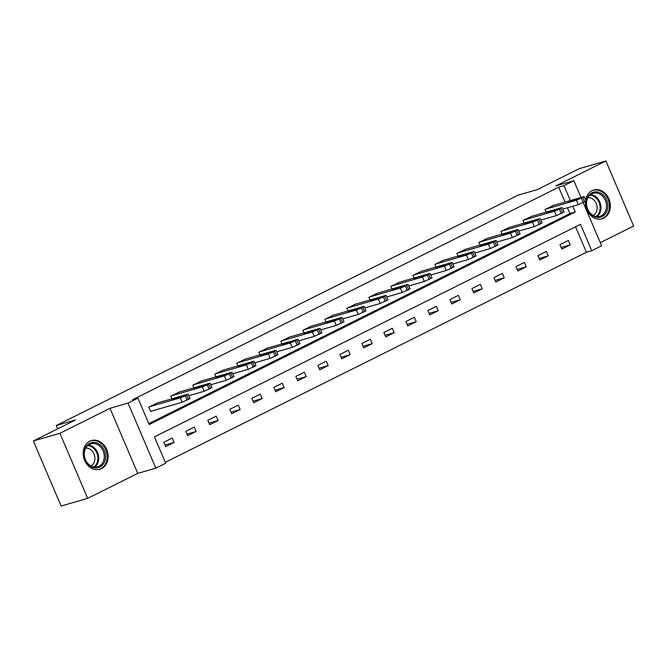 <?xml version="1.0" encoding="UTF-8"?>
<svg xmlns="http://www.w3.org/2000/svg" width="667" height="667" viewBox="0 0 667 667"><rect width="100%" height="100%" fill="white"/><g stroke="black" fill="none" stroke-linecap="round" stroke-linejoin="round"><path stroke-width="1" d="M101.509 468.643A14.966 12.231 73.9 0 0 107.07 450.467A14.966 12.231 73.9 0 0 91.504 440.545A14.966 12.231 73.9 0 0 89.812 441.204A14.966 12.231 73.9 0 0 84.25 459.38A14.966 12.231 73.9 0 0 99.817 469.301A14.966 12.231 73.9 0 0 101.509 468.643M585.493 201.501A14.966 12.231 73.9 0 0 602.059 218.776A14.966 12.231 73.9 0 0 603.76 218.117A14.966 12.231 73.9 0 0 609.313 199.95A14.966 12.231 73.9 0 0 593.747 190.02A14.966 12.231 73.9 0 0 592.054 190.687A14.966 12.231 73.9 0 0 585.676 199.992M583.233 202.651L601.634 245.79L591.754 250.717L580.507 224.337L154.444 436.86L165.691 463.232L155.82 468.159L128.064 403.093L137.936 398.166L149.191 424.546L575.254 212.023L572.786 206.245M137.752 473.378L109.997 408.312L59.913 433.292L33.35 440.97L61.106 506.045L87.669 498.366L137.752 473.378L155.82 468.159M600.3 242.663L633.65 226.03L605.894 160.955L555.811 185.943L573.878 180.724L581.015 197.449M165.299 462.314L586.443 252.251L591.754 250.717M59.913 433.292L87.669 498.366M33.35 440.97L75.396 420.002L56.261 425.529L518.159 195.131L537.294 189.611L579.331 168.634L605.894 160.955M56.261 425.529L57.679 428.839M586.443 252.251L575.579 226.788M568.409 240.453L559.938 244.672L561.814 249.074L570.285 244.847L568.409 240.453M546.398 251.426L537.936 255.653L539.811 260.047L548.274 255.828L546.398 251.426M524.387 262.406L515.924 266.633L517.8 271.027L526.263 266.8L524.387 262.406M502.384 273.387L493.913 277.605L495.789 282.008L504.252 277.78L502.384 273.387M480.373 284.367L471.911 288.586L473.787 292.98L482.249 288.761L480.373 284.367M458.362 295.339L449.9 299.566L451.776 303.96L460.238 299.741L458.362 295.339M436.351 306.32L427.889 310.539L429.765 314.941L438.227 310.714L436.351 306.32M414.349 317.3L405.878 321.519L407.754 325.913L416.225 321.694L414.349 317.3M392.338 328.272L383.875 332.5L385.751 336.893L394.214 332.675L392.338 328.272M370.327 339.253L361.864 343.472L363.74 347.874L372.203 343.647L370.327 339.253M348.324 350.233L339.853 354.452L341.729 358.846L350.2 354.627L348.324 350.233M326.313 361.206L317.851 365.433L319.726 369.826L328.189 365.608L326.313 361.206M304.302 372.186L295.84 376.405L297.715 380.807L306.178 376.58L304.302 372.186M282.299 383.166L273.829 387.385L275.704 391.779L284.167 387.56L282.299 383.166M260.288 394.139L251.826 398.366L253.693 402.76L262.164 398.541L260.288 394.139M238.277 405.119L229.815 409.346L231.691 413.74L240.153 409.513L238.277 405.119M216.266 416.1L207.804 420.318L209.68 424.721L218.142 420.493L216.266 416.1M194.264 427.072L185.793 431.299L187.669 435.693L196.14 431.474L194.264 427.072M172.253 438.052L163.79 442.279L165.666 446.673L174.129 442.454L172.253 438.052M565.041 202.068L558.688 187.185L132.625 399.7L137.936 398.166M148.799 423.628L569.943 213.557L567.475 207.779M553.46 205.411L544.939 209.505L546.073 212.164M531.449 216.391L522.928 220.477L524.07 223.145M509.446 227.364L500.925 231.457L502.059 234.117M487.435 238.344L478.914 242.438L480.048 245.097M465.424 249.325L456.903 253.41L458.037 256.078M443.422 260.305L434.901 264.39L436.035 267.05M421.411 271.277L412.89 275.371L414.024 278.031M399.4 282.258L390.879 286.351L392.013 289.011M377.389 293.238L368.868 297.324L370.01 299.983M355.386 304.21L346.865 308.304L347.999 310.964M333.375 315.191L324.854 319.285L325.988 321.944M311.364 326.171L302.843 330.257L303.977 332.916M289.361 337.143L280.84 341.237L281.974 343.897M267.35 348.124L258.829 352.218L259.963 354.877M245.339 359.104L236.818 363.19L237.952 365.858M223.328 370.077L214.807 374.17L215.95 376.83M201.326 381.057L192.805 385.151L193.939 387.81M179.315 392.038L170.794 396.123L171.928 398.791M157.304 403.01L148.783 407.103L150.659 411.497L151.367 411.147M109.997 408.312L128.064 403.093M558.688 187.185L563.999 185.643L573.878 180.724M570.352 200.534L563.999 185.643M569.943 213.557L575.254 212.023M561.139 247.49L570.285 244.847M539.136 258.471L548.274 255.828M517.125 269.443L526.263 266.8M495.114 280.423L504.252 277.78M473.111 291.404L482.249 288.761M451.1 302.376L460.238 299.741M429.089 313.357L438.227 310.714M407.087 324.337L416.225 321.694M385.076 335.309L394.214 332.675M363.065 346.29L372.203 343.647M341.054 357.27L350.2 354.627M319.051 368.242L328.189 365.608M297.04 379.223L306.178 376.58M275.029 390.203L284.167 387.56M253.026 401.184L262.164 398.541M231.015 412.156L240.153 409.513M209.004 423.136L218.142 420.493M186.993 434.117L196.14 431.474M164.991 445.089L174.129 442.454M552.701 205.628L583.533 196.723L584.242 196.623L582.841 197.515L576.48 200.242L545.648 209.155M562.881 209.105L578.356 204.636L576.48 200.242M578.439 198.458L573.928 200.709L568.259 202.259L573.337 199.933L578.556 198.733M584.242 196.623L586.118 201.017L578.356 204.636M591.337 214.699A12.956 10.58 -106.1 0 1 587.91 196.74A12.956 10.58 -106.1 0 1 602.768 194.597A12.956 10.58 -106.1 0 1 606.203 212.548A12.956 10.58 -106.1 0 1 591.337 214.699M601.817 195.498A11.989 9.797 73.9 0 0 593.196 193.28A11.989 9.797 73.9 0 0 586.601 202.251A11.989 9.797 73.9 0 0 591.229 214.107A11.989 9.797 73.9 0 0 599.858 216.325A11.989 9.797 73.9 0 0 606.453 207.354A11.989 9.797 73.9 0 0 601.817 195.498M587.994 197.59A9.446 7.721 -106.1 0 1 593.438 199.575A9.446 7.721 -106.1 0 1 593.155 215.449M600.567 219.093A14.874 12.156 73.9 0 0 601.184 218.934A14.874 12.156 73.9 0 0 609.363 207.812A14.874 12.156 73.9 0 0 603.618 193.105A14.874 12.156 73.9 0 0 592.93 190.362A14.874 12.156 73.9 0 0 592.321 190.554M89.745 443.297A12.956 10.58 -106.1 0 1 104.335 450.417A12.956 10.58 -106.1 0 1 99.875 467.042A12.956 10.58 -106.1 0 1 85.284 459.922A12.956 10.58 -106.1 0 1 89.745 443.297M98.966 466.316A11.989 9.797 73.9 0 0 103.418 451.751A11.989 9.797 73.9 0 0 90.945 443.797A11.989 9.797 73.9 0 0 89.586 444.33A11.989 9.797 73.9 0 0 85.134 458.888A11.989 9.797 73.9 0 0 97.607 466.842A11.989 9.797 73.9 0 0 98.966 466.316M85.751 448.107A9.446 7.721 -106.1 0 1 94.439 455.278A9.446 7.721 -106.1 0 1 90.912 465.975M98.316 469.61A14.874 12.156 73.9 0 0 98.941 469.451A14.874 12.156 73.9 0 0 100.625 468.793A14.874 12.156 73.9 0 0 106.145 450.742A14.874 12.156 73.9 0 0 90.679 440.879A14.874 12.156 73.9 0 0 90.07 441.079M530.69 216.608L561.531 207.695L559.421 209.196L554.477 211.214L523.637 220.127M540.87 220.085L556.345 215.616L554.477 211.214M556.428 209.438L551.917 211.689L546.248 213.24L551.334 210.914L556.553 209.713M562.239 207.604L564.107 211.998L556.345 215.616M508.679 227.589L539.52 218.676L537.41 220.177L532.466 222.194L501.626 231.107M518.859 231.065L534.342 226.588L532.466 222.194M534.425 220.418L529.906 222.67L524.245 224.22L529.323 221.886L534.542 220.694M540.228 218.576L542.104 222.978L534.342 226.588M486.677 238.569L517.509 229.656L518.217 229.556L516.817 230.448L510.455 233.175L479.623 242.088M496.857 242.046L512.331 237.569L510.455 233.175M512.414 231.391L507.904 233.642L502.234 235.201L507.312 232.866L512.531 231.666M518.217 229.556L520.093 233.95L512.331 237.569M464.666 249.541L495.498 240.629L496.206 240.537L494.806 241.429L488.444 244.147L457.612 253.06M474.846 253.018L490.32 248.549L488.444 244.147M490.403 242.371L485.893 244.622L480.223 246.173L485.309 243.847L490.52 242.646M496.206 240.537L498.082 244.931L490.32 248.549M442.655 260.522L473.495 251.609L471.386 253.11L466.441 255.127L435.601 264.04M452.835 263.999L468.317 259.521L466.441 255.127M468.401 253.352L463.882 255.603L458.212 257.154L463.298 254.819L468.517 253.627M474.204 251.509L476.08 255.911L468.317 259.521M420.644 271.502L451.484 262.59L452.193 262.49L450.792 263.382L444.43 266.108L413.59 275.021M430.824 274.979L446.306 270.502L444.43 266.108M446.39 264.324L441.871 266.575L436.21 268.134L441.287 265.8L446.506 264.599M452.193 262.49L454.069 266.883L446.306 270.502M398.641 282.475L429.473 273.562L430.182 273.47L428.781 274.362L422.419 277.08L391.587 285.993M408.821 285.951L424.295 281.482L422.419 277.08M424.379 275.304L419.868 277.555L414.199 279.106L419.276 276.78L424.495 275.579M430.182 273.47L432.058 277.864L424.295 281.482M376.63 293.455L407.47 284.542L405.361 286.043L400.417 288.061L369.576 296.973M386.81 296.932L402.284 292.454L400.417 288.061M402.376 286.285L397.857 288.536L392.188 290.087L397.274 287.752L402.493 286.56M408.179 284.442L410.055 288.844L402.284 292.454M354.619 304.435L385.459 295.523L386.168 295.423L384.759 296.315L378.406 299.041L347.565 307.954M364.799 307.912L380.282 303.435L378.406 299.041M380.365 297.257L375.846 299.508L370.185 301.067L375.263 298.733L380.482 297.532M386.168 295.423L388.044 299.817L380.282 303.435M332.616 315.408L363.448 306.495L364.157 306.403L362.756 307.295L356.395 310.022L325.563 318.926M342.796 318.884L358.271 314.415L356.395 310.022M358.354 308.237L353.843 310.488L348.174 312.039L353.252 309.713L358.471 308.513M364.157 306.403L366.033 310.797L358.271 314.415M310.605 326.388L341.446 317.475L339.336 318.976L334.384 320.994L303.552 329.907M320.785 329.865L336.26 325.396L334.384 320.994M336.343 319.218L331.832 321.469L326.163 323.02L331.249 320.694L336.468 319.493M342.146 317.375L344.022 321.777L336.26 325.396M288.594 337.369L319.435 328.456L320.143 328.356L318.734 329.248L312.381 331.974L281.541 340.887M298.774 340.845L314.257 336.368L312.381 331.974M314.34 330.19L309.822 332.449L304.152 334L309.238 331.666L314.457 330.473M320.143 328.356L322.019 332.75L314.257 336.368M266.592 348.341L297.424 339.436L298.132 339.336L296.732 340.228L290.37 342.955L259.53 351.859M276.772 351.817L292.246 347.349L290.37 342.955M292.329 341.171L287.819 343.422L282.149 344.972L287.227 342.646L292.446 341.446M298.132 339.336L300.008 343.73L292.246 347.349M244.581 359.321L275.413 350.408L273.312 351.909L268.359 353.927L237.527 362.84M254.761 362.798L270.235 358.329L268.359 353.927M270.318 352.151L265.808 354.402L260.138 355.953L265.224 353.627L270.435 352.426M276.121 350.308L277.997 354.711L270.235 358.329M222.57 370.302L253.41 361.389L254.119 361.289L252.71 362.181L246.356 364.907L215.516 373.82M232.75 373.778L248.232 369.301L246.356 364.907M248.316 363.131L243.797 365.383L238.127 366.933L243.213 364.599L248.432 363.407M254.119 361.289L255.995 365.683L248.232 369.301M200.559 381.282L231.399 372.369L232.108 372.269L230.699 373.161L224.345 375.888L193.505 384.801M210.739 384.751L226.221 380.282L224.345 375.888M226.305 374.104L221.786 376.355L216.125 377.914L221.202 375.579L226.421 374.379M232.108 372.269L233.984 376.663L226.221 380.282M178.556 392.254L209.388 383.342L207.287 384.842L202.334 386.86L171.502 395.773M188.736 395.731L204.21 391.262L202.334 386.86M204.294 385.084L199.783 387.335L194.114 388.886L199.191 386.56L204.41 385.359M210.097 383.25L211.973 387.644L204.21 391.262M156.545 403.235L187.385 394.322L185.276 395.823L180.332 397.84L149.491 406.753M150.609 411.372L182.199 402.234L180.332 397.84M182.283 396.065L177.772 398.316L172.103 399.867L177.189 397.532L182.408 396.34M188.094 394.222L189.962 398.624L182.199 402.234M584.717 201.909L582.841 197.515M583.3 202.61L581.432 198.216M573.337 199.933L573.703 200.775M590.57 194.589A11.989 9.797 -106.1 0 1 596.281 197.099A11.989 9.797 -106.1 0 1 596.94 216.608M596.115 216.508A11.597 9.48 73.9 0 0 595.581 197.549A11.597 9.48 73.9 0 0 589.928 195.114M88.327 445.106A11.989 9.797 -106.1 0 1 98.157 454.202A11.989 9.797 -106.1 0 1 94.689 467.133M93.864 467.025A11.597 9.48 73.9 0 0 97.324 454.444A11.597 9.48 73.9 0 0 87.685 445.639M562.706 212.89L560.83 208.488M561.297 213.59L559.421 209.196M551.334 210.914L551.692 211.756M540.695 223.862L538.819 219.468M539.286 224.571L537.41 220.177M529.323 221.886L529.681 222.728M518.693 234.842L516.817 230.448M517.275 235.551L515.399 231.149M507.312 232.866L507.67 233.708M496.682 245.823L494.806 241.429M495.273 246.523L493.397 242.129M485.309 243.847L485.668 244.689M474.671 256.803L472.795 252.401M473.262 257.504L471.386 253.11M463.298 254.819L463.657 255.669M452.66 267.775L450.792 263.382M451.251 268.484L449.375 264.082M441.287 265.8L441.646 266.642M430.657 278.756L428.781 274.362M429.248 279.456L427.372 275.062M419.276 276.78L419.643 277.622M408.646 289.736L406.77 285.334M407.237 290.437L405.361 286.043M397.274 287.752L397.632 288.603M386.635 300.709L384.759 296.315M385.226 301.417L383.35 297.015M375.263 298.733L375.621 299.575M364.632 311.689L362.756 307.295M363.215 312.389L361.339 307.996M353.252 309.713L353.618 310.555M342.621 322.67L340.745 318.267M341.212 323.37L339.336 318.976M331.249 320.694L331.607 321.536M320.61 333.642L318.734 329.248M319.201 334.35L317.325 329.948M309.238 331.666L309.596 332.508M298.599 344.622L296.732 340.228M297.19 345.323L295.314 340.929M287.227 342.646L287.585 343.488M276.597 355.603L274.721 351.201M275.188 356.303L273.312 351.909M265.224 353.627L265.583 354.469M254.586 366.575L252.71 362.181M253.177 367.284L251.301 362.881M243.213 364.599L243.572 365.441M232.575 377.555L230.699 373.161M231.166 378.256L229.29 373.862M221.202 375.579L221.561 376.421M210.572 388.536L208.696 384.134M209.155 389.236L207.287 384.842M199.191 386.56L199.558 387.402M188.561 399.508L186.685 395.114M187.152 400.217L185.276 395.823M177.189 397.532L177.547 398.382M601.184 218.934L600.709 219.068M592.93 190.362L592.446 190.495M98.941 469.451L98.458 469.593M90.679 440.879L90.203 441.02"/></g></svg>
